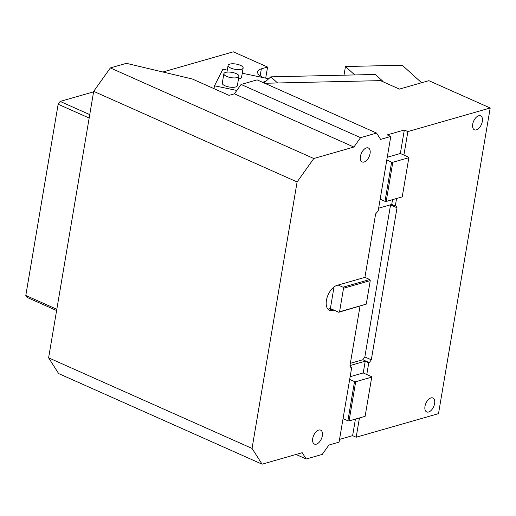 <?xml version="1.0" encoding="UTF-8"?>
<svg xmlns="http://www.w3.org/2000/svg" width="516" height="516" viewBox="0 0 516 516"><rect width="100%" height="100%" fill="white"/><g stroke="black" fill="none" stroke-linecap="round" stroke-linejoin="round"><path stroke-width="0.77" d="M354.744 74.936L345.456 66.525L402.261 65.235L421.604 82.747M343.991 75.181L345.456 66.525M262.786 82.392A10.185 8.359 -47.8 0 1 265.901 81.27M381.279 80.999L382.537 80.973L375.351 74.465L270.823 76.839L264.037 82.953M382.537 80.973L383.291 81.896M392.811 162.276L408.853 157.683L402.222 196.873L386.187 201.466L392.811 162.276L391.631 162.147L385.007 201.33L386.187 201.466M387.252 157.257L400.345 153.504L408.743 157.245L408.853 157.683M365.109 416.322L349.068 420.914L355.698 381.73L371.733 377.132L365.109 416.322M350.138 376.706L363.225 372.952L371.623 376.693L371.733 377.132M396.552 198.499L395.282 206.032L395.817 205.878L397.023 207.767L371.307 359.813L364.844 356.937L362.845 359.749L350.364 363.322M397.023 207.767L390.56 204.891L364.844 356.937M424.984 406.337A7.637 4.225 -66 0 1 432.905 397.984A7.637 4.225 -66 0 1 434.607 403.583A7.637 4.225 -66 0 1 426.693 411.936A7.637 4.225 -66 0 1 424.984 406.337M472.708 124.188A7.637 4.225 -66 0 1 480.628 115.836A7.637 4.225 -66 0 1 482.331 121.434A7.637 4.225 -66 0 1 474.41 129.793A7.637 4.225 -66 0 1 472.708 124.188M277.589 82.966L270.823 76.839M327.866 309.071A13.584 7.514 114 0 0 329.311 308.839L332.859 310.419A13.584 7.514 -66 0 1 329.46 310.284A13.584 7.514 -66 0 1 326.428 300.331A13.584 7.514 -66 0 1 337.103 285.342L338.173 285.032L343.017 287.193L343.527 288.263L339.554 311.774L338.773 312.27L333.929 310.116L332.859 310.419M334.026 286.948L330.375 308.529L329.311 308.839M330.375 308.529L333.929 310.116M338.773 312.27L366.283 304.118L339.554 311.774M343.527 288.263L370.256 280.607L369.746 279.537L343.017 287.193M366.283 304.118L370.256 280.607M338.173 285.032L364.902 277.376L375.635 213.895L378.176 210.928L380.163 199.176L385.007 201.33M296.01 454.467L306.201 459.008L322.242 454.415L328.911 445.044L339.07 442.135L343.043 418.624L347.887 420.779L354.518 381.595L355.698 381.73M347.887 420.779L349.068 420.914M343.043 418.624L349.674 379.434L354.518 381.595M380.163 199.176L386.794 159.986L391.631 162.147M395.282 206.032L391.728 204.446L378.634 208.2M391.728 204.446L392.541 199.647M363.225 372.952L365.218 361.2L368.766 362.78L366.779 374.539M349.983 365.56L365.218 361.2M371.307 359.813L369.301 362.625L362.845 359.749M400.345 153.504L404.325 129.993L387.213 134.895L390.767 136.476L386.794 159.986M264.734 83.263L380.447 80.631L399.448 89.094L428.848 80.67L490.2 107.992L438.503 413.651L356.175 437.233L352.622 435.652L355.427 419.095M404.325 129.993L407.872 131.574L403.899 155.09M339.528 439.406L352.622 435.652M359.439 417.947L356.175 437.233M369.301 362.625L368.766 362.78M407.872 131.574L490.2 107.992M349.674 379.434L351.66 367.682L351.125 367.831L349.919 365.941L360.026 306.182M364.902 277.376L369.746 279.537M257.116 79.87L241.075 84.463L360.555 137.669L376.59 133.076L257.116 79.87M351.66 367.682L350.777 367.289M322.345 435.736A7.637 4.225 -66 0 1 314.425 444.095A7.637 4.225 -66 0 1 312.722 438.497A7.637 4.225 -66 0 1 320.642 430.138A7.637 4.225 -66 0 1 322.345 435.736M360.445 156.348A7.637 4.225 -66 0 1 368.366 147.989A7.637 4.225 -66 0 1 370.069 153.587A7.637 4.225 -66 0 1 362.148 161.947A7.637 4.225 -66 0 1 360.445 156.348M390.767 136.476L380.608 139.385L376.59 133.076M241.075 84.463L234.406 93.828L353.879 147.041L360.555 137.669M234.406 93.828L229.059 95.363L192.365 79.019L126.394 63.333L110.353 67.925L313.786 158.522L353.879 147.041M306.201 459.008L302.183 452.7L262.089 464.187L58.656 373.584L48.607 357.82L93.68 91.345L297.106 181.948L313.786 158.522M262.089 464.187L252.04 448.417L297.106 181.948M110.353 67.925L93.68 91.345M252.04 448.417L48.607 357.82M56.605 310.542L27.006 297.364L25.8 295.475L56.818 309.284M262.85 77.535L260.593 76.065A16.976 5.953 -170.4 0 1 257.529 71.763A16.976 5.953 -170.4 0 1 261.348 68.841L267.578 67.061L233.348 51.813L162.869 72.001M265.708 78.135L267.578 67.061M93.59 91.848L60.146 101.426L58.147 104.238L25.8 295.475M58.147 104.238L89.158 118.048M60.146 101.426L89.745 114.61M236.818 90.442L214.488 85.785L214.005 88.655M214.488 85.785L222.893 69.196L227.285 70.112M242.249 73.24L268.694 78.761M223.873 73.717L222.286 83.121A7.637 2.677 9.6 0 0 222.996 84.553A7.637 2.677 9.6 0 0 225.002 85.779A7.637 2.677 9.6 0 0 232.826 87.327A7.637 2.677 9.6 0 0 237.347 85.669L238.94 76.265A7.637 2.677 -170.4 0 1 232.845 77.871A7.637 2.677 -170.4 0 1 224.589 75.149A7.637 2.677 -170.4 0 1 223.873 73.717A7.637 2.677 -170.4 0 1 229.968 72.117A7.637 2.677 -170.4 0 1 238.224 74.839A7.637 2.677 -170.4 0 1 238.94 76.265M238.482 78.948A7.637 2.677 9.6 0 0 241.546 77.381L243.139 67.977A7.637 2.677 -170.4 0 1 237.044 69.576A7.637 2.677 -170.4 0 1 228.788 66.854A7.637 2.677 -170.4 0 1 228.078 65.429A7.637 2.677 -170.4 0 1 234.167 63.823A7.637 2.677 -170.4 0 1 242.423 66.545A7.637 2.677 -170.4 0 1 243.139 67.977M261.348 68.841L260.174 75.781M228.078 65.429L226.937 72.15"/></g></svg>
